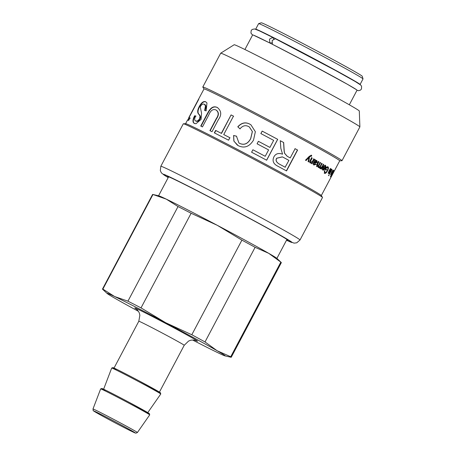 <?xml version="1.0" encoding="UTF-8"?>
<svg xmlns="http://www.w3.org/2000/svg" width="456" height="456" viewBox="0 0 456 456"><rect width="100%" height="100%" fill="white"/><g stroke="black" fill="none" stroke-linecap="round" stroke-linejoin="round"><path stroke-width="0.68" d="M286.681 239.919A68.121 1.453 -152.1 0 0 287.856 240.238A68.121 1.453 -152.1 0 0 243.031 214.913A68.121 1.453 -152.1 0 0 174.973 179.687A68.121 1.453 -152.1 0 0 167.443 176.483A68.121 1.453 -152.1 0 0 168.361 177.276M300.014 239.993L322.506 197.505A78.751 1.676 -152.1 0 0 322.489 197.425A78.751 1.676 -152.1 0 0 269.445 167.563A78.751 1.676 -152.1 0 0 192.005 127.509A78.751 1.676 -152.1 0 0 183.386 123.775A78.751 1.676 -152.1 0 0 183.306 123.804L160.814 166.292L160.324 170.601L161.145 172.419L162.005 173.451L168.201 177.583A72.846 1.55 27.9 0 1 171.319 177.703A72.846 1.55 27.9 0 1 256.295 221.947A72.846 1.55 27.9 0 1 286.522 240.226L294.063 243.128L296.725 242.82L300.014 239.993A78.751 1.676 -152.1 0 0 248.195 210.718A78.751 1.676 -152.1 0 0 169.512 169.997A78.751 1.676 -152.1 0 0 160.814 166.292M322.489 197.425L321.28 195.504A76.785 1.636 -152.1 0 0 269.564 166.389A76.785 1.636 -152.1 0 0 194.062 127.332A76.785 1.636 -152.1 0 0 185.655 123.69L183.386 123.775M194.41 123.451C192.432 122.413 192.512 119.848 194.644 115.761L195.715 115.966C194.336 118.651 194.324 120.31 195.67 120.948L197.385 121.057L199.614 118.936L200.002 116.115L199.01 114.462C197.191 113.002 197.266 110.375 199.226 106.579C201.278 102.685 203.376 101.061 205.513 101.694L206.973 102.948L206.158 110.888L204.641 110.437L205.479 105.769L204.242 104.219C202.823 103.666 201.501 104.521 200.269 106.789L201.546 113.196L201.085 119.409L195.972 123.724L194.262 123.376M195.766 121L195.983 121.114C197.385 121.763 198.696 121.091 199.916 119.101C200.845 117.557 200.646 116.069 199.323 114.633C197.511 113.179 197.59 110.551 199.557 106.755C201.609 102.862 203.701 101.232 205.827 101.865L205.861 101.882M321.315 195.556L339.72 160.791A76.785 1.636 -152.1 0 0 289.201 132.246A76.785 1.636 -152.1 0 0 212.485 92.539A76.785 1.636 -152.1 0 0 204.003 88.931L188.784 117.665A76.785 1.636 27.9 0 1 188.847 117.637L198.594 99.226A76.785 1.636 27.9 0 1 198.776 99.243L189.023 117.659A76.785 1.636 27.9 0 1 189.947 117.961L188.647 120.424A76.785 1.636 -152.1 0 0 187.484 120.127L185.592 123.696M306.096 160.54A76.785 1.636 -152.1 0 0 305.474 160.204L309.305 156.311L311.391 155.228L311.722 155.524L311.397 156.288L310.838 155.901L309.567 156.602L308.695 161.977A76.785 1.636 -152.1 0 0 308.074 161.635L309.043 157.423A76.785 1.636 -152.1 0 0 309.031 157.411L306.096 160.54M311.1 156.032L309.789 156.716M311.402 157.628L311.972 157.941L310.513 160.7L310.559 162.296L312.463 161.407L313.774 158.927A76.785 1.636 27.9 0 1 314.321 159.235L311.921 163.767A76.785 1.636 -152.1 0 0 311.425 163.493L311.767 162.849L310.331 163.014C309.527 162.507 309.464 161.68 310.154 160.535L311.63 157.742A76.785 1.636 27.9 0 1 312.212 158.061L310.747 160.82L310.622 162.33M311.767 162.849A76.785 1.636 -152.1 0 0 311.756 162.843L310.091 162.9M322.814 170.054C322.13 169.906 322.232 168.845 323.122 166.885A76.785 1.636 27.9 0 1 324.832 167.871L324.968 165.933L323.874 166.514L323.515 166.183L325.31 165.294C325.966 165.75 325.903 166.731 325.117 168.247C324.307 169.757 323.538 170.356 322.814 170.054L322.854 170.077M324.507 170.63L324.889 172.602C325.567 172.881 326.319 172.231 327.146 170.647C328.007 168.959 328.138 167.933 327.539 167.574L326.399 167.757L325.783 168.919A76.785 1.636 27.9 0 1 326.587 169.387L326.194 170.134A76.785 1.636 -152.1 0 0 325.025 169.45L326.251 167.13L327.921 166.816C328.702 167.409 328.565 168.731 327.505 170.795C326.445 172.813 325.447 173.65 324.512 173.308L324.37 170.8L324.815 170.789L324.923 172.619L324.643 172.476M327.539 167.574L326.399 167.757M328.907 171.222L330.383 168.429A76.785 1.636 27.9 0 1 330.64 168.583L328.833 172.738L331.301 168.988A76.785 1.636 27.9 0 1 331.523 169.125L329.124 173.656A76.785 1.636 -152.1 0 0 328.924 173.536L329.26 172.892L328.434 173.371L328.907 171.222M328.531 175.588L328.993 174.722A76.785 1.636 27.9 0 1 329.192 174.847L328.73 175.714A76.785 1.636 -152.1 0 0 328.531 175.588M329.443 173.861L331.843 169.33A76.785 1.636 27.9 0 1 332.048 169.455L329.642 173.987A76.785 1.636 -152.1 0 0 329.443 173.861M330.361 176.808L333.678 170.544A76.785 1.636 27.9 0 1 333.769 170.612L333.461 171.188A76.785 1.636 27.9 0 1 333.467 171.194L333.969 170.612L332.88 173.132L330.457 176.877A76.785 1.636 -152.1 0 0 330.361 176.808M280.833 148.314L280.297 140.727A76.785 1.636 27.9 0 1 283.678 142.54C284.276 151.785 284.145 151.198 284.681 153.353L287.297 156.328A76.785 1.636 27.9 0 1 290.233 157.918L295.112 148.702A76.785 1.636 27.9 0 1 297.597 150.047L286.545 170.926A76.785 1.636 -152.1 0 0 278.057 166.332C273.395 164.04 272.021 160.86 273.942 156.796C275.698 153.626 278.57 152.76 282.56 154.191L280.833 148.314M260.855 133.579L262.171 131.1A76.785 1.636 27.9 0 1 277.71 139.342L266.657 160.221A76.785 1.636 -152.1 0 0 251.592 152.224L252.898 149.767A76.785 1.636 27.9 0 1 265.221 156.3L268.607 149.904A76.785 1.636 -152.1 0 0 257.081 143.794L258.392 141.314A76.785 1.636 27.9 0 1 269.918 147.425L273.657 140.362A76.785 1.636 -152.1 0 0 260.855 133.579M239.981 128.837L237.781 126.796C241.48 122.761 245.448 121.855 249.671 124.078L250.903 124.79L255.366 131.71L253.519 140.089C249.455 146.741 244.348 148.599 238.203 145.658L233.871 141.121L233.586 135.495L236.47 136.162L238.933 142.99L239.491 143.315C244.097 145.418 247.825 143.857 250.669 138.613L252.333 131.533L249.301 126.939L248.662 126.569C245.505 124.915 242.609 125.674 239.981 128.837M214.326 132.878L215.631 130.416A76.785 1.636 27.9 0 1 221.337 133.334L231.084 114.918A76.785 1.636 27.9 0 1 233.478 116.143L223.731 134.56A76.785 1.636 27.9 0 1 229.881 137.729L228.576 140.191A76.785 1.636 -152.1 0 0 214.326 132.878M201.028 126.221L207.423 114.142C209.401 110.569 212.148 105.182 217.495 107.576L217.244 107.439C221.445 110.785 221.827 114.844 218.401 119.626L212.006 131.704A76.785 1.636 -152.1 0 0 209.914 130.644L216.281 118.623C218.829 114.969 218.76 112.102 216.076 110.016C213.1 108.71 210.683 110.335 208.814 114.889L202.447 126.91A76.785 1.636 -152.1 0 0 200.748 126.067L207.144 113.989C209.122 110.415 211.869 105.028 217.244 107.439L217.58 107.616M216.406 110.198L216.076 110.016M187.695 120.116L188.892 117.853A76.785 1.636 27.9 0 1 188.784 117.665M330.936 177.378L334.254 171.114M333.137 172.813L334.123 170.903A76.785 1.636 27.9 0 1 334.168 170.954L333.137 172.813M330.748 174.847L331.717 172.02A76.785 1.636 27.9 0 1 332.333 172.436L332.92 170.732L332.099 171.314L333.256 170.099L332.367 172.681L330.765 174.853M320.374 168.657L320.061 168.156L322.073 166.685L323.332 164.302A76.785 1.636 27.9 0 1 323.743 164.542L321.343 169.073A76.785 1.636 -152.1 0 0 320.967 168.857L321.326 168.178A76.785 1.636 -152.1 0 0 321.32 168.173L320.391 168.663M318.123 161.373L318.613 161.646L317.097 164.508L317.017 165.904L318.687 165.089L320.078 162.456A76.785 1.636 27.9 0 1 320.551 162.724L318.989 165.67L318.921 166.964C319.291 167.289 319.798 166.873 320.443 165.722L321.685 163.368A76.785 1.636 27.9 0 1 322.13 163.618L319.73 168.156A76.785 1.636 -152.1 0 0 319.331 167.928L319.667 167.301L318.47 167.574L318.117 166.337L316.829 166.645L316.738 164.622L318.385 161.504A76.785 1.636 27.9 0 1 318.881 161.783L317.062 165.927M319.804 162.319L320.272 162.581L318.71 165.528L318.681 166.845M319.667 167.301A76.785 1.636 -152.1 0 0 319.656 167.295L318.191 167.432M316.584 160.369L316.914 162.25L314.988 163.009L313.916 162.746L314.064 164.291L315.563 164L316.014 164.377L313.91 165.009C312.981 164.382 312.884 163.584 313.603 162.627L314.988 159.6A76.785 1.636 27.9 0 1 315.546 159.913L315.358 160.54L316.846 160.501L317.176 162.387L315.244 163.134L314.167 162.877L314.161 164.342M339.709 160.814L341.914 160.734A78.751 1.676 -152.1 0 0 341.994 160.706A78.751 1.676 -152.1 0 0 290.176 131.431A78.751 1.676 -152.1 0 0 211.493 90.71A78.751 1.676 -152.1 0 0 202.795 87.005A78.751 1.676 -152.1 0 0 202.812 87.085L203.986 88.954M341.994 160.706L359.881 126.916A78.751 1.676 -152.1 0 0 359.887 126.899A78.751 1.676 -152.1 0 0 307.652 97.419A78.751 1.676 -152.1 0 0 229.379 56.92A78.751 1.676 -152.1 0 0 220.698 53.198A78.751 1.676 -152.1 0 0 220.681 53.215L202.795 87.005M359.887 126.899L359.299 110.996A70.794 1.505 -152.1 0 0 312.343 84.502A70.794 1.505 -152.1 0 0 241.982 48.091A70.794 1.505 -152.1 0 0 234.173 44.745L220.698 53.198M349.319 104.794L357.037 90.22A59.063 1.26 -152.1 0 0 355.064 88.772A59.063 1.26 -152.1 0 0 297.945 57.524A59.063 1.26 -152.1 0 0 252.635 34.941L244.918 49.516M355.686 81.784A56.111 1.197 -152.1 0 0 355.594 81.721A56.111 1.197 -152.1 0 0 308.273 55.7A56.111 1.197 -152.1 0 0 260.382 31.322M360.035 84.502A59.063 1.26 -152.1 0 0 360.075 84.48A59.063 1.26 -152.1 0 0 358.102 83.032A59.063 1.26 -152.1 0 0 300.988 51.784A59.063 1.26 -152.1 0 0 255.673 29.201A59.063 1.26 -152.1 0 0 255.679 29.247M255.673 29.201L258.62 23.638A59.063 1.26 27.9 0 1 258.649 23.615A59.063 1.26 27.9 0 1 304.488 46.506A59.063 1.26 27.9 0 1 361.049 77.463A59.063 1.26 27.9 0 1 363.022 78.882A59.063 1.26 27.9 0 1 363.022 78.911L360.075 84.48M363.022 78.882L362.207 76.22A57.097 1.214 -152.1 0 0 360.297 74.852A57.097 1.214 -152.1 0 0 305.617 44.927A57.097 1.214 -152.1 0 0 261.305 22.8L258.649 23.615M314.737 159.48L315.546 159.913M315.295 159.788L315.358 160.54M315.307 163.869L316.014 164.377M315.746 164.24L313.654 164.878M314.486 162.268L314.378 161.869L316.105 160.888L316.401 161.036L314.486 162.268L316.624 162.097L316.401 161.036M321.4 163.225L322.13 163.618M321.845 163.476L319.445 168.007M316.555 166.508L318.117 166.337M320.294 167.392L320.522 167.734M323.042 164.154L323.743 164.542M323.452 164.388L321.052 168.925M320.083 168.509L321.32 168.173M331.375 171.844L332.333 172.436M332.983 170.168L332.851 170.698M332.116 172.322L331.786 172.932M331.016 174.181L330.685 174.574M330.748 174.044L331.09 174.22L331.991 173.069A76.785 1.636 -152.1 0 0 331.54 172.761L331.084 174.22L330.794 174.067M333.61 172.282L332.977 173.234L333.621 172.294M189.24 118.036L188.847 117.637M190.289 118.144L189.023 117.659M204.938 110.603C206.357 107.16 206.226 105.091 204.556 104.39L204.351 104.276M194.718 123.622C192.757 122.59 192.837 120.025 194.968 115.938L194.644 115.761M194.968 115.938L196.034 116.143M210.148 130.775L216.514 118.754C219.057 115.1 218.994 112.233 216.326 110.158M214.537 132.998L215.842 130.536L221.337 133.334M221.519 133.437L231.084 114.918M231.266 115.02L233.649 116.246M230.018 137.815L223.731 134.56M240.095 128.911L237.907 126.876C241.6 122.835 245.556 121.923 249.763 124.135L250.937 124.813M237.428 145.219L233.979 141.172L233.586 135.495M233.711 135.569L236.584 136.236M238.978 143.019L239.577 143.366C244.159 145.464 247.876 143.891 250.72 138.652L252.396 131.573L249.341 126.967M260.878 133.602L262.189 131.123L277.71 139.342M277.647 139.325L266.595 160.198M251.609 152.247L252.898 149.767M252.915 149.785L265.221 156.3M257.099 143.811L258.392 141.314M258.409 141.331L269.918 147.425M280.223 140.699L283.678 142.54M283.586 142.5C284.168 151.734 284.037 151.147 284.567 153.301L287.166 156.265L290.233 157.918M294.964 148.633L297.597 150.047M297.437 149.973L286.379 170.846M282.292 156.87L276.621 158.238C275.424 160.284 276.233 162.182 279.043 163.932A76.391 1.624 27.9 0 1 285.125 167.215L288.916 160.398A76.785 1.636 -152.1 0 0 283.438 157.434L282.349 156.898L276.712 158.283C275.521 160.324 276.336 162.228 279.163 163.983A76.785 1.636 27.9 0 1 285.274 167.289M331.78 174.722L333.621 171.239L331.78 174.722M328.411 172.248L328.502 172.567M328.924 172.716L328.103 173.2M327.602 166.651C328.383 167.244 328.24 168.566 327.186 170.63C326.125 172.642 325.128 173.485 324.199 173.149M326.091 167.597L325.476 168.76L325.783 168.919M325.476 168.76L326.587 169.387M326.274 169.227L325.88 169.968M322.825 166.736L324.832 167.871M323.572 166.366L324.951 165.921M325.008 165.14C325.658 165.591 325.595 166.571 324.809 168.087C323.999 169.598 323.236 170.202 322.512 169.9M322.848 169.267L323.167 169.432L324.472 168.492A76.785 1.636 -152.1 0 0 323.196 167.757L323.15 169.421L322.848 169.267L322.899 167.603L323.196 167.757M313.534 158.808L314.321 159.235M314.076 159.11L311.676 163.641M311.163 155.12L311.722 155.524M311.494 155.41L311.169 156.174M309.567 156.602L308.467 161.863M305.879 160.438L309.031 157.411M138.373 311.305A66.941 1.425 27.9 0 1 115.111 298.389A66.941 1.425 27.9 0 1 107.097 293.442L102.629 289.298A72.846 1.55 27.9 0 1 102.48 289.081L152.583 194.455A72.846 1.55 27.9 0 1 152.845 194.455L158.785 195.823A66.941 1.425 27.9 0 1 166.246 199.124A66.941 1.425 27.9 0 1 217.255 225.298A66.941 1.425 27.9 0 1 268.715 253.325A66.941 1.425 27.9 0 1 276.729 258.273L281.192 262.417A72.846 1.55 27.9 0 1 281.341 262.633L231.243 357.253A72.846 1.55 27.9 0 1 230.981 357.253L225.042 355.891A66.941 1.425 27.9 0 1 217.58 352.591A66.941 1.425 27.9 0 1 192.688 340.062M107.097 293.442A66.941 1.425 27.9 0 1 114.661 296.537A66.941 1.425 27.9 0 1 165.676 322.717A66.941 1.425 27.9 0 1 217.136 350.744A66.941 1.425 27.9 0 1 225.042 355.891M230.736 356.746L217.136 350.744L205.012 341.943L255.109 247.317L268.715 253.325L280.839 262.126L230.736 356.746A72.846 1.55 27.9 0 1 231.243 357.253M191.811 334.75L165.676 322.717L141.024 307.885L191.121 213.265L217.255 225.298L241.914 240.13L191.811 334.75A72.846 1.55 27.9 0 1 205.012 341.943M127.936 301.171L114.661 296.537L102.874 289.11L152.971 194.49L166.246 199.124L178.034 206.551L127.936 301.171A72.846 1.55 27.9 0 1 141.024 307.885M102.48 289.081A72.846 1.55 27.9 0 1 102.874 289.11M280.839 262.126A72.846 1.55 27.9 0 1 281.192 262.417M241.914 240.13A72.846 1.55 27.9 0 1 255.109 247.317M178.034 206.551A72.846 1.55 27.9 0 1 191.121 213.265M271.611 42.796L269.838 43.001L269.467 39.182L272.682 37.381L273.571 38.931M356.962 90.356L358.718 90.698L360.519 90.088L361.488 88.96L361.574 86.241L360.73 85.067L355.116 81.447L335.781 70.623L275.35 38.731L272.129 40.533L272.494 44.346L307.39 62.506L347.267 84.2L356.461 89.695M332.606 170.567L332.908 170.726M332.019 172.499L332.367 172.681M199.916 119.101L199.614 118.936M199.323 114.633L199.01 114.462M199.557 106.755L199.226 106.579M205.827 101.865L205.513 101.694M327.186 170.63L327.505 170.795M324.809 168.087L325.117 168.247M195.595 340.461A35.539 0.758 -152.1 0 0 166.474 323.897A35.539 0.758 -152.1 0 0 136.407 309.117M114.023 368.055L138.812 321.241A25.696 0.547 27.9 0 1 161.772 332.777A25.696 0.547 27.9 0 1 184.224 345.283L188.584 341.059L190.089 340.472C191.862 339.686 195.179 340.222 195.915 340.569L195.898 340.558M116.092 369.685A26.972 0.576 27.9 0 1 123.359 372.66A26.972 0.576 27.9 0 1 155.604 389.869A26.972 0.576 27.9 0 1 152.219 388.962M111.703 368.026A27.753 0.593 27.9 0 1 136.509 380.492A27.753 0.593 27.9 0 1 160.763 394.001L160.449 392.77L139.747 381.227C127.458 374.678 114.826 368.237 112.997 367.627L111.703 368.026L103.615 389.224M105.04 390.558A26.972 0.576 27.9 0 1 112.307 393.534A26.972 0.576 27.9 0 1 144.552 410.742A26.972 0.576 27.9 0 1 141.166 409.841M100.651 388.9A27.753 0.593 27.9 0 1 125.457 401.365A27.753 0.593 27.9 0 1 149.71 414.874L149.397 413.643L128.695 402.106C116.405 395.551 103.774 389.11 101.944 388.501L100.651 388.9L92.978 409.003C93.731 411.791 91.508 409.402 96.529 412.737C103.233 416.63 122.653 426.941 130.963 431.023L135.842 433.189L137.398 432.522A25.131 0.536 -152.1 0 0 115.442 420.289A25.131 0.536 -152.1 0 0 92.978 409.003M96.581 412.765A23.569 0.502 27.9 0 1 114.388 421.333A23.569 0.502 27.9 0 1 132.662 431.849A23.569 0.502 27.9 0 1 96.581 412.765M332.572 170.55L332.914 170.732M333.621 171.342L333.969 171.53M189.132 117.847L187.906 120.167M276.889 258.421L286.932 239.446M158.568 195.772L168.617 176.797M138.812 321.241L139.855 315.256L139.496 313.682C139.143 311.773 136.84 309.333 136.139 308.917L136.156 308.923M159.435 392.097L184.224 345.283M147.778 412.606L160.763 394.001M137.398 432.522L149.71 414.874M272.677 37.375L259.441 30.877L254.545 28.939L252.157 29.463L251.165 30.569L250.948 33.094L252.561 35.078M253.393 35.123L269.838 43.001"/></g></svg>
